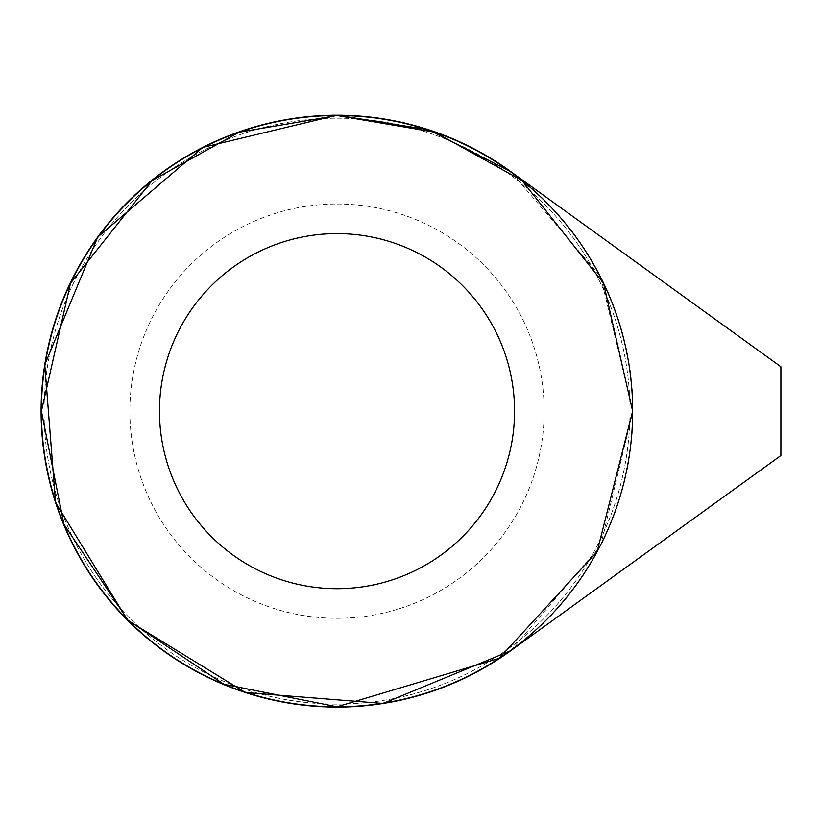 <?xml version="1.0" encoding="UTF-8"?>
<svg xmlns="http://www.w3.org/2000/svg" width="822" height="822" viewBox="0 0 822 822"><rect width="100%" height="100%" fill="white"/><g stroke="black" fill="none" stroke-linecap="round" stroke-linejoin="round"><path stroke-width="0.62" stroke-dasharray="4.11 3.08" d="M337.02 118.183A292.961 292.961 0 0 1 590.73 557.624A292.961 292.961 0 0 1 83.31 557.624A292.961 292.961 0 0 1 337.02 118.183A292.961 292.961 0 0 1 590.73 557.624A292.961 292.961 0 0 1 83.31 557.624A292.961 292.961 0 0 1 337.02 118.183M780.9 366.756L510.308 171.274A295.92 295.92 0 0 0 116.93 608.958A295.92 295.92 0 0 0 510.308 651.024L780.9 455.532L780.9 366.756L510.308 171.274A295.92 295.92 0 0 0 116.93 608.958A295.92 295.92 0 0 0 510.308 651.024L780.9 455.532L780.9 366.756L780.9 455.532L510.308 651.024A295.92 295.92 0 0 0 336.681 115.224A295.92 295.92 0 0 0 55.516 502.376A295.92 295.92 0 0 0 510.308 651.024M337.02 233.592A177.552 177.552 0 0 1 490.785 499.92A177.552 177.552 0 0 1 183.255 499.92A177.552 177.552 0 0 1 337.02 233.592A177.552 177.552 0 0 1 490.785 499.92A177.552 177.552 0 0 1 183.255 499.92A177.552 177.552 0 0 1 337.02 233.592M337.02 204A207.144 207.144 0 0 1 516.411 514.716A207.144 207.144 0 0 1 157.629 514.716A207.144 207.144 0 0 1 337.02 204A207.144 207.144 0 0 1 516.411 514.716A207.144 207.144 0 0 1 157.629 514.716A207.144 207.144 0 0 1 337.02 204M510.739 650.716L600.615 545.623L632.94 411.164L600.625 276.685L510.739 171.582"/><path stroke-width="1.23" d="M337.02 706.776A295.622 295.622 0 0 0 593.042 263.338A295.622 295.622 0 0 0 80.998 263.338A295.622 295.622 0 0 0 337.02 706.776L499.16 658.34L597.142 551.613L632.642 411.144L603.533 283.22L521.929 180.491L435.013 132.239L337.02 115.522L239.027 132.239L152.111 180.491L70.507 283.22L41.398 411.144L63.921 524.292L127.985 620.209L223.882 684.253L337.02 706.776M780.9 366.756L510.308 171.274A295.92 295.92 0 0 0 116.93 608.958A295.92 295.92 0 0 0 510.308 651.024L780.9 455.532L780.9 366.756L510.308 171.274M337.02 233.592A177.552 177.552 0 0 1 514.572 411.144A177.552 177.552 0 0 1 337.02 588.696A177.552 177.552 0 0 1 159.468 411.144A177.552 177.552 0 0 1 337.02 233.592M510.739 171.582L428.334 129.671L337.02 115.224L202.726 147.457L97.674 237.126L44.768 364.721L55.547 502.468L127.687 620.312L245.429 692.535L383.093 703.457L510.739 650.716"/></g></svg>
